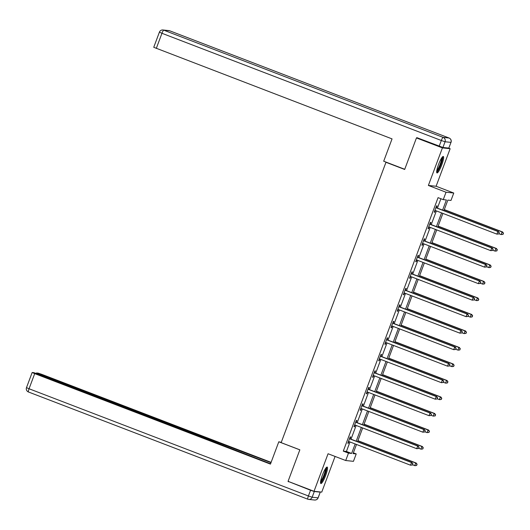 <?xml version="1.0" encoding="UTF-8"?>
<svg xmlns="http://www.w3.org/2000/svg" width="530" height="530" viewBox="0 0 530 530"><rect width="100%" height="100%" fill="white"/><g stroke="black" fill="none" stroke-linecap="round" stroke-linejoin="round"><path stroke-width="0.79" d="M325.645 475.483A8.818 1.583 111 0 0 327.176 467.076A8.818 1.583 111 0 0 322.386 475.138A8.818 1.583 111 0 0 320.855 483.546A8.818 1.583 111 0 0 325.645 475.483M441.775 164.863A8.818 1.583 111 0 0 443.312 156.463A8.818 1.583 111 0 0 438.522 164.525A8.818 1.583 111 0 0 436.992 172.932A8.818 1.583 111 0 0 441.775 164.863M353.364 452.832L356.213 453.925L353.444 461.332L345.719 460.524L348.488 453.117L351.622 453.448L355.173 443.948M386.688 162.359L385.973 162.286L281.152 442.643L299.848 449.818L288.062 481.339L314.018 491.303L321.75 492.112L335.086 456.443M448.446 148.049L450.142 148.698L442.417 147.897L428.373 185.454L446.028 192.231L453.759 193.033L450.99 200.439L447.857 200.115L443.921 210.629M428.373 185.454L436.104 186.255L450.142 148.698M436.104 186.255L453.759 193.033M385.973 162.286L404.668 169.461L416.454 137.932L418.031 138.098M416.454 137.932L442.417 147.897M442.596 210.119L446.392 199.962L443.259 199.638L438.072 197.644L343.294 451.129L346.428 451.454L349.979 441.954M351.012 439.184L356.147 425.451M357.187 422.682L362.321 408.948M363.355 406.179L368.489 392.445M369.523 389.669L374.657 375.942M375.697 373.166L380.832 359.439M381.865 356.663L386.999 342.93M388.04 340.161L393.174 326.427M394.207 323.658L399.342 309.924M400.382 307.155L405.51 293.421M406.55 290.645L411.684 276.918M412.718 274.142L417.852 260.416M418.892 257.64L424.026 243.906M425.06 241.137L430.194 227.403M431.234 224.634L436.369 210.9M437.402 208.131L440.914 198.737M436.455 207.608L437.098 205.892L436.574 205.839L434.202 212.185L434.726 212.245L435.368 210.529M430.287 224.11L430.93 222.401L430.406 222.342L428.035 228.688L428.551 228.748L429.194 227.032M424.119 240.613L424.755 238.904L424.238 238.851L421.86 245.198L422.383 245.251L423.026 243.535L422.476 243.548M417.945 257.116L418.587 255.407L418.064 255.354L415.692 261.701L416.216 261.754L416.852 260.044M411.777 273.626L412.413 271.91L411.896 271.857L409.518 278.204L410.041 278.257L410.684 276.547M405.602 290.129L406.245 288.413L405.722 288.36L403.35 294.706L403.873 294.76L404.509 293.05M399.434 306.631L400.077 304.916L399.554 304.863L397.182 311.209L397.699 311.269L398.341 309.553M393.267 323.134L393.903 321.425L393.379 321.365L391.007 327.719L391.531 327.772L392.173 326.056M387.092 339.637L387.735 337.928L387.211 337.875L384.84 344.222L385.363 344.275L385.999 342.559M380.924 356.14L381.56 354.431L381.043 354.378L378.665 360.725L379.188 360.778L379.831 359.068L379.281 359.075M374.75 372.65L375.392 370.934L374.869 370.881L372.497 377.227L373.021 377.281L373.657 375.571M368.582 389.152L369.225 387.437L368.701 387.384L366.329 393.73L366.846 393.783L367.489 392.074M362.414 405.655L363.05 403.94L362.527 403.886L360.155 410.233L360.678 410.293L361.321 408.577M356.24 422.158L356.882 420.449L356.359 420.389L353.987 426.743L354.51 426.796L355.146 425.08M350.072 438.661L350.708 436.952L350.191 436.899L347.812 443.246L348.336 443.299L348.978 441.583M345.719 460.524L328.063 453.746L314.018 491.303M343.294 451.129L348.488 453.117M443.259 199.638L446.028 192.231M356.498 444.458L353.079 453.6L356.213 453.925M442.888 213.404L437.753 227.131M436.713 229.907L431.579 243.641M430.546 246.41L425.411 260.144M424.378 262.913L419.243 276.647M418.203 279.416L413.069 293.15M412.035 295.925L406.901 309.652M405.861 312.428L400.726 326.162M399.693 328.931L394.558 342.665M393.518 345.434L388.391 359.168M387.35 361.937L382.216 375.671M381.183 378.447L376.048 392.173M375.008 394.949L369.874 408.676M368.84 411.452L363.706 425.186M362.666 427.955L357.531 441.689M356.206 441.179L361.341 427.445M362.374 424.676L367.509 410.942M368.549 408.166L373.683 394.439M374.717 391.663L379.851 377.936M380.891 375.16L386.025 361.427M387.059 358.658L392.193 344.924M393.227 342.155L398.361 328.421M399.401 325.652L404.536 311.918M405.569 309.142L410.704 295.415M411.744 292.639L416.878 278.912M417.912 276.137L423.046 262.403M424.086 259.634L429.214 245.9M430.254 243.131L435.388 229.397M436.422 226.628L441.556 212.894M346.428 451.454L351.622 453.448M434.249 212.06L434.726 212.245M428.081 228.562L428.551 228.748M421.906 245.065L422.383 245.251M415.739 261.575L416.216 261.754M409.571 278.078L410.041 278.257M403.396 294.581L403.873 294.76M397.228 311.084L397.699 311.269M391.054 327.586L391.531 327.772M384.886 344.089L385.363 344.275M378.718 360.599L379.188 360.778M372.544 377.102L373.021 377.281M366.376 393.604L366.846 393.783M360.201 410.107L360.678 410.293M354.033 426.61L354.51 426.796M347.865 443.113L348.336 443.299M498.929 233.902L499.326 232.842L498.929 233.902L496.915 234.141L435.435 210.542A1.133 1.113 -84.1 0 0 435.017 210.47L434.845 210.476M498.717 233.882L496.915 234.141L497.902 231.497L498.425 231.55L436.945 207.952A1.133 1.113 -84.1 0 1 436.587 207.727L436.058 207.23M435.938 207.555L436.064 207.674A1.133 1.113 -84.1 0 0 436.422 207.899L497.902 231.497L499.114 232.822M435.395 210.529L434.819 210.542M499.326 232.842L498.425 231.55M498.982 233.763L501.095 234.571L502.082 231.928L502.606 231.981L444.306 209.608M503.288 233.26L502.897 234.313L503.5 233.279L502.082 231.928L444.259 209.734M503.102 234.34L501.095 234.571L502.897 234.313M502.606 231.981L503.5 233.279M442.133 157.297A7.632 1.371 -69 0 1 441.874 160.934A7.632 1.371 -69 0 1 436.674 171.521M436.793 170.567A7.069 1.265 111 0 0 441.165 160.987A7.069 1.265 111 0 0 441.576 158.086M436.693 172.402A8.765 1.57 111 0 0 442.252 160.424A8.765 1.57 111 0 0 442.742 156.655M325.996 467.917A7.632 1.371 -69 0 1 325.738 471.548A7.632 1.371 -69 0 1 320.544 482.134M320.657 481.18A7.069 1.265 111 0 0 325.029 471.607A7.069 1.265 111 0 0 325.447 468.699M320.564 483.022A8.765 1.57 111 0 0 326.122 471.037A8.765 1.57 111 0 0 326.606 467.268M404.734 169.282L383.7 161.213L392.048 138.886L153.746 47.289L159.404 32.158L161.955 33.284L156.297 48.409M442.928 147.472L448.837 148.089L450.97 142.378L445.061 141.762L442.928 147.472L416.852 137.641L416.739 137.959M451.03 142.371A3.392 3.392 0 0 0 449.069 138.012A3.392 0.61 111 0 0 449.042 138.005L169.679 30.786L163.77 30.177L443.133 137.389L449.042 138.005A3.392 3.332 -84.1 0 1 450.97 142.378L448.837 148.089M281.251 442.378L278.8 441.781L270.452 464.101L34.708 373.624L29.051 388.755L308.414 495.974L310.547 490.257L288.313 481.439M299.834 449.851L278.8 441.781M193.629 433.845L193.768 433.46L39.028 374.074L38.895 374.438M193.768 433.46L197.511 434.726L197.173 435.633M270.996 462.65L197.511 434.726M271.108 462.352L41.87 374.372L38.127 373.113L36.477 372.954L39.028 374.074M320.2 492.138L314.29 491.522L312.157 497.233L318.066 497.849L320.266 492.125L319.928 491.919M194.689 434.679L192.284 433.308L37.55 373.922L33.807 372.663L32.158 372.504L34.708 373.624M194.775 434.441L270.565 463.803M289.234 481.796L288.221 481.69M310.547 490.257L314.29 491.522M198.061 435.978L198.492 434.825M492.761 250.405L493.152 249.345L492.761 250.405L490.747 250.644L429.267 227.045A1.133 1.113 -84.1 0 0 428.85 226.972L428.671 226.979M492.549 250.385L490.747 250.644L491.734 248L492.257 248.053L430.777 224.455A1.133 1.113 -84.1 0 1 430.42 224.23L429.883 223.733M429.764 224.057L429.896 224.177A1.133 1.113 -84.1 0 0 430.254 224.402L491.734 248L492.946 249.325M429.227 227.032L428.651 227.045M493.152 249.345L492.257 248.053M486.586 266.908L486.984 265.855L486.586 266.908L484.572 267.147L423.092 243.548A1.133 1.113 -84.1 0 0 422.675 243.482L422.503 243.482M486.381 266.888L484.572 267.147L485.566 264.503L486.083 264.556L424.603 240.958A1.133 1.113 -84.1 0 1 424.245 240.733L423.715 240.236M423.596 240.56L423.722 240.68A1.133 1.113 -84.1 0 0 424.086 240.905L485.566 264.503L486.772 265.828M486.984 265.855L486.083 264.556M492.807 250.266L494.921 251.081L495.908 248.431L496.431 248.49L438.131 226.111M497.12 249.762L496.723 250.823L497.332 249.782L495.908 248.431L438.085 226.244M496.935 250.842L495.444 251.134L496.723 250.823M496.431 248.49L497.332 249.782M486.639 266.769L488.753 267.584L489.74 264.94L490.263 264.993L431.963 242.614M490.952 266.265L490.555 267.325L491.158 266.285L489.74 264.94L431.917 242.747M490.76 267.345L489.276 267.637L490.555 267.325M490.263 264.993L491.158 266.285M480.418 283.411L480.809 282.357L480.418 283.411L478.404 283.649L416.925 260.058A1.133 1.113 -84.1 0 0 416.507 259.985L416.335 259.985M480.207 283.391L478.404 283.649L479.392 281.006L479.915 281.059L418.435 257.467A1.133 1.113 -84.1 0 1 418.077 257.242L417.547 256.745M417.421 257.063L417.554 257.183A1.133 1.113 -84.1 0 0 417.912 257.408L479.392 281.006L480.604 282.338M416.885 260.038L416.308 260.051M480.809 282.357L479.915 281.059M474.244 299.92L474.642 298.86L474.244 299.92L472.237 300.152L410.75 276.561A1.133 1.113 -84.1 0 0 410.339 276.488L410.16 276.494M474.039 299.894L472.237 300.152L473.224 297.509L473.747 297.562L412.267 273.97A1.133 1.113 -84.1 0 1 411.903 273.745L411.373 273.248M411.253 273.566L411.386 273.692A1.133 1.113 -84.1 0 0 411.744 273.917L473.224 297.509L474.429 298.84M410.71 276.547L410.134 276.561M474.642 298.86L473.747 297.562M468.076 316.423L468.474 315.363L468.076 316.423L466.062 316.662L404.582 293.063A1.133 1.113 -84.1 0 0 404.165 292.991L403.992 292.997M467.864 316.403L466.062 316.662L467.049 314.012L467.573 314.071L406.093 290.473A1.133 1.113 -84.1 0 1 405.735 290.248L405.205 289.751M405.086 290.076L405.212 290.195A1.133 1.113 -84.1 0 0 405.569 290.42L467.049 314.012L468.262 315.343M404.542 293.05L403.966 293.063M468.474 315.363L467.573 314.071M480.465 283.278L482.578 284.087L483.572 281.443L484.089 281.496L425.795 259.124M484.778 282.768L484.387 283.828L484.99 282.788L483.572 281.443L425.742 259.25M484.592 283.848L483.102 284.14L484.387 283.828M484.089 281.496L484.99 282.788M474.297 299.781L476.41 300.589L477.397 297.946L477.921 297.999L419.621 275.627M478.61 299.271L478.212 300.331L478.815 299.298L477.397 297.946L419.575 275.752M478.424 300.351L476.934 300.642L478.212 300.331M477.921 297.999L478.815 299.298M468.129 316.284L470.242 317.092L471.23 314.449L471.753 314.502L413.453 292.129M472.435 315.781L472.044 316.834L472.647 315.8L471.23 314.449L413.407 292.255M472.25 316.854L470.759 317.152L472.044 316.834M471.753 314.502L472.647 315.8M461.902 332.926L462.299 331.866L461.902 332.926L459.894 333.165L398.414 309.566A1.133 1.113 -84.1 0 0 397.997 309.493L397.818 309.5M461.696 332.906L459.894 333.165L460.881 330.521L461.405 330.574L399.925 306.976A1.133 1.113 -84.1 0 1 399.56 306.751L399.03 306.254M398.911 306.578L399.044 306.698A1.133 1.113 -84.1 0 0 399.401 306.923L460.881 330.521L462.094 331.846M398.375 309.553L397.798 309.566M462.299 331.866L461.405 330.574M461.955 332.787L464.068 333.595L465.055 330.952L465.578 331.005L407.279 308.632M466.267 332.284L465.87 333.337L466.479 332.303L465.055 330.952L407.232 308.758M466.082 333.363L464.068 333.595L465.87 333.337M465.578 331.005L466.479 332.303M455.734 349.429L456.131 348.369L455.734 349.429L453.72 349.667L392.24 326.069A1.133 1.113 -84.1 0 0 391.822 325.996L391.65 326.003M455.528 349.409L453.72 349.667L454.714 347.024L455.23 347.077L393.75 323.479A1.133 1.113 -84.1 0 1 393.392 323.254L392.863 322.757M392.743 323.081L392.869 323.201A1.133 1.113 -84.1 0 0 393.227 323.426L454.714 347.024L455.919 348.349M392.2 326.056L391.624 326.069M456.131 348.369L455.23 347.077M455.787 349.29L457.9 350.105L458.887 347.455L459.411 347.514L401.111 325.135M460.1 348.786L459.702 349.846L460.305 348.806L458.887 347.455L401.064 325.268M459.908 349.866L458.417 350.158L459.702 349.846M459.411 347.514L460.305 348.806M449.566 365.932L449.957 364.878L449.566 365.932L447.552 366.17L386.072 342.579A1.133 1.113 -84.1 0 0 385.654 342.506L385.476 342.506M449.354 365.912L447.552 366.17L448.539 363.527L449.062 363.58L387.582 339.988A1.133 1.113 -84.1 0 1 387.225 339.763L386.695 339.26M386.569 339.584L386.701 339.703A1.133 1.113 -84.1 0 0 387.059 339.929L448.539 363.527L449.751 364.852M386.032 342.559L385.456 342.572M449.957 364.878L449.062 363.58M449.612 365.793L451.726 366.608L452.719 363.964L453.236 364.017L394.943 341.645M453.925 365.289L453.528 366.349L454.137 365.309L452.719 363.964L394.89 341.77M453.74 366.369L452.249 366.661L453.528 366.349M453.236 364.017L454.137 365.309M443.391 382.441L443.789 381.381L443.391 382.441L441.377 382.673L379.897 359.082A1.133 1.113 -84.1 0 0 379.487 359.009L379.308 359.009M443.186 382.415L441.377 382.673L442.371 380.03L442.894 380.083L381.408 356.491A1.133 1.113 -84.1 0 1 381.05 356.266L380.52 355.769M380.401 356.087L380.527 356.206A1.133 1.113 -84.1 0 0 380.891 356.432L442.371 380.03L443.577 381.361M443.789 381.381L442.894 380.083M443.444 382.302L445.558 383.11L446.545 380.467L447.068 380.52L388.768 358.147M447.757 381.792L447.36 382.852L447.963 381.812L446.545 380.467L388.722 358.273M447.572 382.872L446.081 383.163L447.36 382.852M447.068 380.52L447.963 381.812M437.224 398.944L437.621 397.884L437.224 398.944L435.209 399.183L373.729 375.584A1.133 1.113 -84.1 0 0 373.312 375.512L373.14 375.518M437.011 398.918L435.209 399.183L436.197 396.533L436.72 396.586L375.24 372.994A1.133 1.113 -84.1 0 1 374.882 372.769L374.352 372.272M374.233 372.59L374.359 372.716A1.133 1.113 -84.1 0 0 374.717 372.941L436.197 396.533L437.409 397.864M373.69 375.571L373.113 375.584M437.621 397.884L436.72 396.586M437.276 398.805L439.383 399.613L440.377 396.97L440.9 397.023L382.6 374.65M441.583 398.295L441.192 399.355L441.795 398.322L440.377 396.97L382.554 374.776M441.397 399.375L439.907 399.666L441.192 399.355M440.9 397.023L441.795 398.322M431.049 415.447L431.447 414.387L431.049 415.447L429.042 415.686L367.562 392.087A1.133 1.113 -84.1 0 0 367.144 392.014L366.965 392.021M430.844 415.427L429.042 415.686L430.029 413.036L430.552 413.095L369.072 389.497A1.133 1.113 -84.1 0 1 368.708 389.272L368.178 388.775M368.058 389.1L368.191 389.219A1.133 1.113 -84.1 0 0 368.549 389.444L430.029 413.036L431.241 414.367M367.515 392.074L366.939 392.087M431.447 414.387L430.552 413.095M431.102 415.308L433.215 416.116L434.202 413.473L434.726 413.526L376.426 391.153M435.415 414.804L435.017 415.858L435.62 414.824L434.202 413.473L376.38 391.279M435.229 415.884L433.215 416.116L435.017 415.858M434.726 413.526L435.62 414.824M424.881 431.95L425.279 430.89L424.881 431.95L422.867 432.188L361.387 408.59A1.133 1.113 -84.1 0 0 360.97 408.517L360.798 408.524M424.669 431.93L422.867 432.188L423.861 429.545L424.378 429.598L362.898 406A1.133 1.113 -84.1 0 1 362.54 405.775L362.01 405.278M361.891 405.602L362.017 405.722A1.133 1.113 -84.1 0 0 362.374 405.947L423.861 429.545L425.067 430.87M361.347 408.577L360.771 408.59M425.279 430.89L424.378 429.598M424.934 431.811L427.048 432.626L428.035 429.976L428.558 430.029L370.258 407.656M429.247 431.307L428.85 432.361L429.452 431.327L428.035 429.976L370.212 407.782M429.055 432.387L427.048 432.626L428.85 432.361M428.558 430.029L429.452 431.327M418.713 448.453L419.104 447.4L418.713 448.453L416.699 448.691L355.219 425.093A1.133 1.113 -84.1 0 0 354.802 425.02L354.623 425.027M418.501 448.433L416.699 448.691L417.686 446.048L418.21 446.101L356.73 422.503A1.133 1.113 -84.1 0 1 356.372 422.277L355.842 421.781M355.716 422.105L355.849 422.225A1.133 1.113 -84.1 0 0 356.206 422.45L417.686 446.048L418.899 447.373M355.18 425.08L354.603 425.093M419.104 447.4L418.21 446.101M418.76 448.314L420.873 449.129L421.86 446.479L422.383 446.538L364.09 424.159M423.072 447.81L422.675 448.87L423.284 447.83L421.86 446.479L364.037 424.292M422.887 448.89L421.396 449.182L422.675 448.87M422.383 446.538L423.284 447.83M412.539 464.956L412.936 463.902L412.539 464.956L410.525 465.194L349.045 441.603A1.133 1.113 -84.1 0 0 348.634 441.53L348.455 441.53M412.333 464.936L410.525 465.194L411.518 462.551L412.035 462.604L350.555 439.012A1.133 1.113 -84.1 0 1 350.197 438.787L349.667 438.283M349.548 438.608L349.674 438.727A1.133 1.113 -84.1 0 0 350.038 438.953L411.518 462.551L412.724 463.876M349.005 441.583L348.429 441.596M412.936 463.902L412.035 462.604M412.592 464.817L414.705 465.632L415.692 462.988L416.216 463.041L357.916 440.668M416.905 464.313L416.507 465.373L417.11 464.333L415.692 462.988L357.869 440.794M416.719 465.393L415.228 465.684L416.507 465.373M416.216 463.041L417.11 464.333M436.064 207.674L436.587 207.727M436.422 207.899L436.945 207.952M439.184 146.214L441.318 140.503L161.955 33.284A3.392 0.61 111 0 1 163.77 30.177A3.392 3.332 -84.1 0 0 162.935 29.971L168.845 30.588A3.392 3.332 95.9 0 1 169.679 30.786A3.392 0.61 111 0 1 169.706 30.8A3.392 3.392 0 0 0 168.845 30.588M159.47 32.151L159.404 32.158A3.392 3.392 0 0 1 162.935 29.971M169.732 30.813A3.392 0.61 111 0 0 169.706 30.8L449.069 138.012M441.318 140.503L445.061 141.762A3.392 3.332 95.9 0 0 443.133 137.389A3.392 0.61 111 0 0 441.318 140.503M307.798 499.187L28.488 391.995A3.392 0.61 111 0 1 28.461 391.988A3.392 0.61 111 0 1 29.051 388.755L26.5 387.629L32.158 372.504M318.126 497.842L318.066 497.849A3.392 3.332 -84.1 0 1 314.601 500.028A3.392 3.392 0 0 0 318.126 497.842L320.266 492.125M308.414 495.974A3.392 0.61 111 0 0 307.824 499.2A3.392 0.61 111 0 0 307.851 499.214A3.392 3.332 95.9 0 0 312.157 497.233L308.414 495.974M429.896 224.177L430.42 224.23M430.254 224.402L430.777 224.455M423.722 240.68L424.245 240.733M424.086 240.905L424.603 240.958M417.554 257.183L418.077 257.242M417.912 257.408L418.435 257.467M411.386 273.692L411.903 273.745M411.744 273.917L412.267 273.97M405.212 290.195L405.735 290.248M405.569 290.42L406.093 290.473M399.044 306.698L399.56 306.751M399.401 306.923L399.925 306.976M392.869 323.201L393.392 323.254M393.227 323.426L393.75 323.479M386.701 339.703L387.225 339.763M387.059 339.929L387.582 339.988M380.527 356.206L381.05 356.266M380.891 356.432L381.408 356.491M374.359 372.716L374.882 372.769M374.717 372.941L375.24 372.994M368.191 389.219L368.708 389.272M368.549 389.444L369.072 389.497M362.017 405.722L362.54 405.775M362.374 405.947L362.898 406M355.849 422.225L356.372 422.277M356.206 422.45L356.73 422.503M349.674 438.727L350.197 438.787M350.038 438.953L350.555 439.012M26.5 387.629A3.392 3.392 0 0 0 28.461 391.988L307.824 499.2A3.392 3.392 0 0 0 308.692 499.412L314.601 500.028M36.477 372.954L36.292 373.451"/></g></svg>

